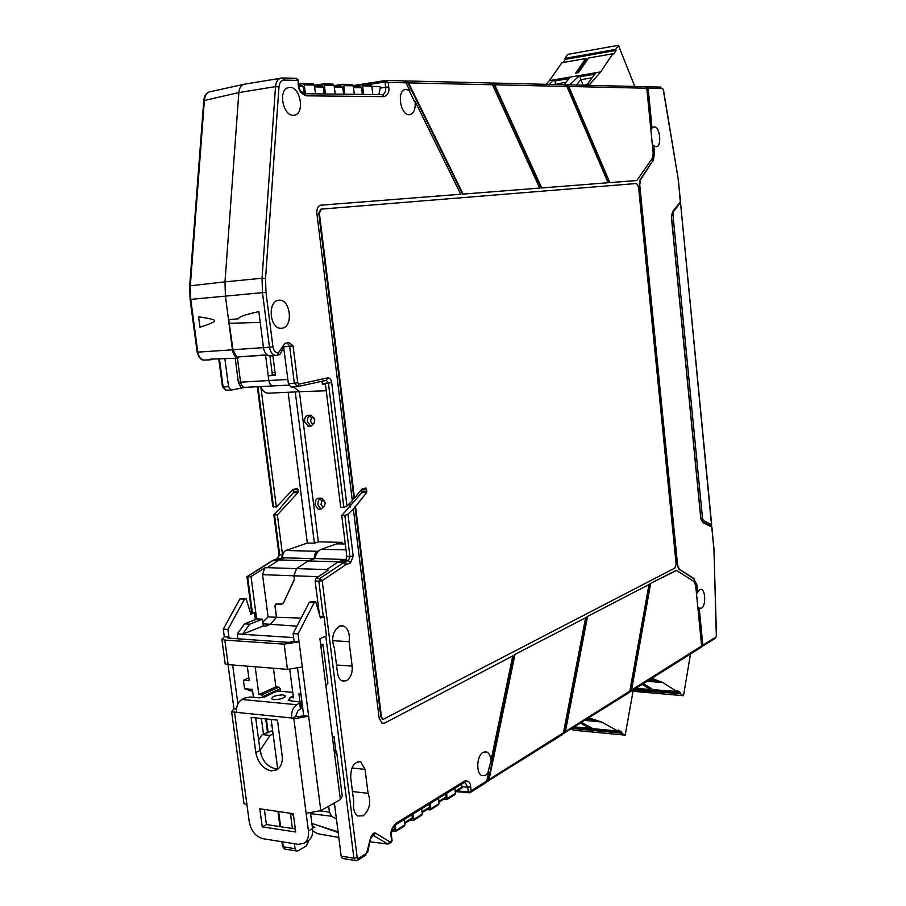<?xml version="1.0" encoding="UTF-8"?>
<svg xmlns="http://www.w3.org/2000/svg" width="906" height="906" viewBox="0 0 906 906"><rect width="100%" height="100%" fill="white"/><g stroke="black" fill="none" stroke-linecap="round" stroke-linejoin="round"><path stroke-width="1.36" d="M311.268 418.142L309.399 415.707M314.212 418.379L311.064 415.22L308.233 415.322C305.673 415.661 304.473 417.802 304.609 421.743L308.629 426.352M311.064 415.22C308.504 415.56 307.304 417.7 307.44 421.641L310.894 426.284L314.371 422.898M314.824 420.158C312.887 416.296 311.46 416.658 310.577 421.233C312.525 425.095 313.94 424.733 314.824 420.158M321.777 501.12L320.045 498.594M324.676 501.369L321.845 498.187L319.014 498.175C316.307 498.379 314.994 500.576 315.095 504.778L318.142 509.127L318.935 509.138M321.845 498.187C319.127 498.379 317.825 500.576 317.927 504.789L320.962 509.149L324.631 505.99M325.22 503C323.306 499.285 321.902 499.727 321.03 504.348C322.955 508.062 324.348 507.609 325.22 503M680.361 202.559L673.385 211.766L672.92 214.416L702.501 518.357L703.418 520.474L711.504 524.71L680.463 202.106M709.194 525.072L711.504 524.71M198.584 316.783L199.977 327.247C219.818 320.498 219.796 320.18 198.584 316.783M308.889 840.326L306.409 845.898L297.995 850.859L296.285 850.927L295.062 848.684L294.416 843.735M272.366 374.891L269.943 355.956M295.254 391.924L314.405 543.192L307.315 543.045L288.142 392.264M299.399 391.732L318.357 541.822L314.405 543.192M318.357 541.822L342.479 542.388L338.244 543.906M342.672 543.928L342.479 542.388M318.719 550.871L317.53 551.301C315.22 552.501 314.167 554.959 314.393 558.662L308.504 560.791L296.477 568.628L293.906 575.82L294.416 579.308M294.359 579.33L283.476 602.875M283.227 602.966L282.468 603.656M281.404 604.064L276.115 603.804L275.299 605.446M274.914 605.593L276.432 617.303L270.35 624.291L263.057 623.86M318.38 576.68L293.963 575.786L294.45 579.534L283.374 603.079L281.494 604.268L276.262 604.008L275.062 605.797L276.557 617.269L270.407 624.302L265.934 626.091L263.329 625.933L265.877 626.091L270.35 624.291M245.379 387.326L231.166 390.078L228.561 386.737L224.869 358.685M226.172 390.192L223.114 386.873L219.422 358.889M279.003 554.529L273.839 514.597L280.713 508.04M277.327 558.742L279.716 554.834L282.536 554.857L281.483 558.187L283.861 558.322L279.32 559.931L267.168 567.654L264.699 567.926L251.041 576.59L247.01 577.133M273.623 560.112L277.678 558.538L279.025 554.71L279.716 554.834L274.541 514.823L273.839 514.597M282.536 554.857L277.372 514.891L274.541 514.823M280.645 507.53L293.385 492.694L293.453 489.399M277.372 514.891L297.915 492.694L298.006 489.534L297.145 488.345L292.763 489.602L276.364 507.066L260.837 386.817C262.525 390.769 264.892 392.898 267.972 393.215L299.682 391.72L293.408 386.953L299.592 391.709L326.239 390.758M281.483 558.187L282.695 557.756C282.479 554.098 283.533 551.686 285.877 550.497L307.315 543.045M269.071 393.17L267.972 393.215M276.364 507.066L272.774 506.397M263.306 386.42L260.837 386.817M211.857 359.172L210.385 359.818L210.634 359.104L237.791 358.187L238.867 356.885M212.661 359.15L211.223 359.705M338.165 832.501L316.817 825.049M316.726 833.214L312.695 830.87L317.519 833.679L338.799 837.472M312.174 825.819L314.801 827.348L312.457 827.982M292.411 828.514L290.475 813.713M262.842 622.252L268.085 616.839L262.57 574.664L264.699 567.926M251.041 576.59L256.647 619.115M276.432 617.303L268.085 616.839M279.32 559.931L308.504 560.791M314.393 558.662L282.695 557.756M265.571 355.231L268.822 380.531C269.399 383.782 270.803 385.582 273.034 385.933L273.102 385.922C270.871 385.56 269.467 383.759 268.878 380.52L268.267 375.741L275.322 374.71M211.494 359.07L210.634 359.104M237.225 356.987L264.02 355.016L268.618 355.673C265.866 354.45 264.156 351.777 263.476 347.644L258.856 311.63C245.141 314.609 238.414 316.987 238.663 318.765L228.493 319.625L225.413 296.024L224.994 281.868L225.413 296.024L232.446 349.818C233.102 353.872 234.779 356.636 237.474 358.108M189.694 285.843L224.994 281.868L238.856 92.571C239.354 87.939 241.064 85.164 243.986 84.247L243.589 84.383C240.917 85.424 239.331 88.154 238.856 92.571L224.994 281.868L262.049 278.233L262.48 292.638L190.747 299.388L190.339 285.469L204.416 100.022C204.847 95.809 206.432 93.125 209.207 91.936L210.634 91.619M650.78 678.968L657.96 682.139L662.739 682.49L651.788 678.334M647.02 681.335L657.96 682.139M648.945 680.123L654.2 680.497M643.169 683.758L651.131 688.719L650.44 689.5L642.184 684.37M635.808 688.379L650.44 689.5M633.271 690.078L680.349 693.702L683.509 695.717L633.045 691.323M634.698 689.092L680.531 692.603L680.349 693.702M680.531 692.603L677.597 690.734L676.918 691.527L653.181 689.715L643.396 683.611M662.739 682.49L676.918 691.527M690.497 653.973L683.509 695.717M588.017 718.458L596.612 721.527L601.595 721.98L588.843 717.948M584.857 720.451L596.612 721.527M586.884 719.171L591.018 719.545M590.916 727.529L590.134 728.39L580.542 723.169M574.563 726.929L590.134 728.39M572.116 728.469L621.618 733.158L625.197 735.151L573.577 730.236L571.267 729.002M573.747 727.439L621.833 731.969L621.618 733.158M621.833 731.969L618.504 730.1L617.722 730.983L592.977 728.662L581.652 722.467M601.595 721.98L617.722 730.983M633.283 689.976L625.197 735.151M588.945 85.345L600.723 71.891L612.796 53.748L613.622 54.145L616.125 50.385L615.706 49.354L618.402 45.3L634.789 86.455M549.296 84.394L554.144 79.807L549.455 80.6L545.978 84.315M569.704 84.881L579.614 75.481L554.144 79.807L555.05 80.962L555.446 84.541M554.744 84.518L566.103 82.14M568.832 78.618L555.05 80.962M570.044 77.101L564.132 84.745M600.723 71.891L579.614 75.481L583.011 85.209M576.51 85.051L580.689 79.694L592.003 77.791M589.681 84.235L583.758 85.221M595.842 72.718L587.054 84.677M549.455 80.6L561.935 62.718L585.684 58.528L575.729 73.114L578.538 72.627L588.481 58.029L612.796 53.748M615.706 49.354L564.959 58.38L567.745 54.383L618.402 45.3M616.125 50.385L565.389 59.388L564.959 58.38M585.684 58.528L586.533 58.913L576.997 72.888M563.226 62.491L565.389 59.388M594.664 74.247L580.52 76.636M282.128 755.638C282.797 762.444 281.007 767.189 276.738 769.862L271.109 770.87C263.023 768.843 257.916 762.716 255.798 752.49L251.132 717.393L277.474 720.123L282.128 755.638M255.696 717.869L260.022 750.395C262.128 760.598 267.225 766.702 275.288 768.718L278.482 768.605M289.399 698.877L288.244 700.281L289.501 700.678L300.498 701.991L296.885 704.732C292.989 707.382 291.245 711.799 291.63 717.982L293.85 718.73L308.652 716.25L302.31 666.963L287.44 669.364L228.131 664.63L225.186 663.86L225.039 662.716M229.105 638.368L228.935 637.099L224.303 636.793L221.891 639.387L224.835 640.089L284.167 644.143L299.071 641.788L294.122 641.459L288.414 642.365L228.018 638.096L228.935 637.099L227.904 629.466L223.272 629.172L239.886 598.923L246.058 598.56L244.495 599.149L227.904 629.466M224.303 636.793L223.272 629.172M228.04 664.619L233.963 708.752L231.642 711.788L236.557 712.365C236.16 706.34 237.95 702.048 241.913 699.466L244.779 698.028L250.305 696.986L259.671 697.869L265.22 696.827L274.461 692.116L278.459 691.085L292.74 692.377M261.381 718.458L263.442 733.985M250.362 612.524L254.484 612.75L255.379 619.613M254.484 612.75L250.86 614.143L246.058 598.56M239.886 598.923L244.495 599.149M293.114 633.588L309.32 602.297L314.235 602.535L298.051 633.894L293.114 633.588L294.122 641.459M298.051 633.894L302.31 666.963M314.235 602.535L315.775 601.924L310.86 601.686L309.32 602.297M319.999 616.329L324.031 616.544L320.486 618.005L315.775 601.924M324.031 616.544L326.477 635.865L319.909 638.685L320.996 647.201L323.023 644.676L320.577 643.906M323.159 645.774L327.893 683.067L325.9 685.819L334.563 753.996L336.5 750.87L334.722 749.998M336.681 752.263L342.253 796.193L340.362 799.556L320.815 810.666L306.137 813.282L308.436 830.961C309.014 836.702 307.564 840.802 304.065 843.248L307.746 841.085M297.61 668.447L303.714 715.763L298.04 716.703L295.82 715.955L297.836 710.87L301.302 708.186L300.565 702.546M237.882 703.928L232.672 664.993M304.065 843.248L298.21 844.347L262.955 838.718C255.73 836.68 251.166 831.085 249.263 821.935L246.942 804.721L243.986 803.599L243.782 802.059M320.815 810.666L308.652 716.25L303.714 715.763M282.989 694.879L285.447 695.967C284.042 698.3 280.135 699.534 273.737 699.647L272.162 699.319C271.053 696.861 274.665 695.389 282.989 694.879M236.5 709.013L233.963 708.752M310.565 813.395L312.536 828.582C313.114 834.313 311.664 838.401 308.165 840.847M262.242 826.861L295.707 832.002L293.306 813.679L259.829 808.798L262.242 826.861L266.398 824.551L295.299 828.956M264.393 809.466L266.398 824.551M291.698 718.515L295.888 716.487M271.053 725.513L272.208 725.899L271.053 725.513M346.307 680.836C350.633 678.062 352.581 673.147 352.151 666.091L349.104 641.708C350.056 633.498 348.085 628.209 343.204 625.876L339.433 626.125C332.729 631.165 331.052 638.526 334.393 648.209L337.508 672.864C338.119 677.009 339.705 679.704 342.23 680.961L346.307 680.836M310.599 813.679L331.585 816.227L329.422 812.15L328.663 806.204M258.629 739.908L262.208 734.585L270.022 735.457L260.418 749.817L261.098 754.958M293.544 815.513L289.444 813.112M262.208 734.585L272.638 730.564M279.127 732.739L281.03 747.246M270.022 735.457L273.08 733.962L272.026 725.978M271.959 725.4L271.177 719.477M273.08 733.962L277.655 768.741M331.585 816.227L336.454 819.16L334.45 803.463M338.085 831.878L311.868 823.463M372.853 835.139L387.847 844.064L370.135 841.787M370.939 838.277L373.351 835.287L372.706 835.207M356.024 860.689L355.107 860.496L353.906 858.186L341.177 856.136L342.377 858.424L343.453 858.594M341.177 856.136L336.454 819.16M387.847 844.064L389.852 841.844L375.911 833.361C374.053 832.093 372.264 833.667 370.52 838.073L367.7 852.342M253.442 697.28L252.389 689.398L244.541 688.696L243.42 680.27L248.844 677.903M352.468 791.527L368.062 793.35C371.256 802.376 369.659 809.862 363.249 815.785L357.791 815.978C354.189 813.328 352.842 808.537 353.748 801.595L350.69 777.416C350.86 766.623 354.212 761.448 360.758 761.912L365.073 769.443L368.062 793.35M293.963 575.786L296.534 568.594L308.289 560.939L314.948 558.526C315.934 553.759 317.972 550.723 321.064 549.421L336.556 543.894L345.288 543.94M299.954 701.72L298.901 693.611L300.883 693.792M293.623 637.598L237.247 633.928L237.916 638.957M247.293 666.159L249.229 680.768L243.42 680.27M263.306 697.507L261.8 694.845L258.856 694.574L255.186 666.782M289.761 669.421L293.442 697.779L289.954 697.575L289.637 700.689M335.503 802.32L332.593 804.517M334.099 750.315L335.639 749.511L333.997 736.657L332.468 737.439M395.446 824.924L395.695 831.448L392.173 831.198M393.748 829.987L394.744 828.73L394.382 825.728M403.985 826.057L404.982 824.8L404.325 819.454M413.057 814.064L413.295 820.496L409.806 820.27M411.369 819.069L412.355 817.824L411.981 814.732M421.324 815.264L422.309 814.03L421.675 808.752M430.146 803.531L430.373 809.862L426.896 809.658M428.459 808.469L429.444 807.235L429.07 804.188M438.142 804.8L439.127 803.577L438.504 798.379M446.737 793.305L446.941 799.556L443.498 799.364M445.039 798.186L446.024 796.963L445.661 793.962M454.472 794.641L455.446 793.418L454.846 788.299M461.754 784.041L462.06 787.858L455.288 792.048M455.933 791.651L470.191 792.614L468.832 792.909L468.323 791.991L471.131 790.791L470.667 786.748C470.305 782.184 468.243 780.304 464.472 781.108L395.809 823.373C391.902 827.393 390.327 831.742 391.086 836.419L391.619 840.734L389.852 841.844M391.335 842.24L392.072 840.53L391.517 835.989M276.557 617.269L301.132 618.096M270.407 624.302L296.953 626.171M263.329 625.933L242.468 634.268L249.773 624.166L244.563 623.86L257.247 618.877L262.446 619.183L263.329 625.933M252.672 691.516L244.541 688.696M347.995 514.212L344.846 515.457L349.965 556.748L348.414 560.508L350.486 562.841L353.204 556.261L347.995 514.212L353.329 508.878L379.15 718.118L382.072 723.226L384.642 723.067L512.762 655.933L491.018 760.621C490.554 755.876 489.036 752.954 486.454 751.855L483.079 752.32C476.783 755.502 475.763 773.112 481.743 775.57L485.741 775.287L488.651 772.048L486.805 780.938L471.131 790.791L470.191 792.614L485.571 782.931L486.805 780.938M236.579 356.805L232.933 349.739L228.742 319.603M268.267 375.741L275.401 375.344L272.899 355.73M300.735 391.664L299.592 391.709M349.705 503.408L350.158 507.066M300.951 694.347L298.901 693.611M300.837 704.664L302.208 704.019M273.442 668.243L275.888 686.884L258.856 694.574M275.888 686.884L278.81 687.144L261.8 694.845M263.17 696.476L280.18 688.753L278.81 687.144M280.18 688.753L280.509 691.278M237.247 633.928L244.563 623.86M491.018 760.621L488.085 771.912L488.651 772.048M319.354 614.121L315.141 580.973L316.103 578.198L328.312 570.033L326.636 569.602L338.266 561.833L342.547 560.236L345.684 560.168L346.862 556.612L341.743 515.469L361.754 492.66L361.811 489.172M249.773 624.166L262.446 619.183M512.762 655.933L384.642 723.067M382.604 723.396L384.042 723.011M361.822 489.217L366.624 489.195L365.798 487.972L361.743 489.195L354.495 498.198L319.399 213.284L321.302 209.127L636.533 183.499L638.549 186.896L676.114 563.872L674.902 568.028L382.921 719.477L381.449 716.929L355.526 506.499L353.329 508.878M355.526 506.499L366.568 492.649L366.624 489.195M344.846 515.457L341.743 515.469M346.862 556.612L353.204 556.261M370.52 838.073L366.568 853.316L358.334 858.469L357.179 857.586L322.185 580.689L318.821 581.188L319.818 578.424L322.185 580.689L345.594 564.88L350.486 562.841M349.104 641.708L332.559 640.655M660.972 87.101L645.865 86.84M652.286 144.213L653.249 145.515L656.318 146.704C662.071 146.579 659.964 126.285 654.234 126.863L651.561 128.358L647.62 88.29L646.658 87.27M652.071 128.256L648.141 88.267L662.637 88.584L663.237 89.535L678.311 179.614L680.315 201.891L672.671 211.608L671.369 216.727L700.802 518.764L702.943 522.649L711.765 527.088L713.702 547.167L711.935 527.054M646.691 86.738L648.141 88.267M646.782 88.233L653.181 153.25L652.331 158.357L636.816 180.498L609.829 182.604L568.787 86.478L646.782 88.233L645.106 86.716M367.009 84.779L385.05 81.959L386.047 80.453L353.227 85.583L385.594 80.498M371.834 86.41L380.078 86.568L380.271 88.142L385.662 87.191L385.05 81.959L388.221 82.423L386.047 80.453L403.43 80.872L405.99 82.831L409.942 90.883L406.307 89.354L404.823 89.592C396.522 91.812 400.724 115.447 409.24 114.7L409.92 114.632C414.076 113.205 415.775 108.72 415.016 101.212L460.724 194.246L320.486 205.22M372.796 94.53L371.8 86.172L370.633 84.858L361.596 84.688M353.283 85.957L361.437 84.677L362.604 86.002L363.612 94.428M362.4 94.405L361.607 87.712L360.429 86.387L353.329 86.274M354.291 94.315L353.272 85.821L352.094 84.484L342.762 84.315M334.178 85.628L342.604 84.292L343.782 85.64L344.812 94.201M343.601 94.179L342.774 87.384L341.596 86.036L334.212 85.911L341.596 86.036M335.197 94.088L334.155 85.458L332.966 84.099L323.329 83.918M314.439 85.3L323.17 83.907L324.359 85.266L325.424 93.964M324.189 93.952L323.351 87.044L322.151 85.674L314.473 85.549M315.492 93.85L314.416 85.085L313.216 83.703L303.261 83.522M298.618 84.224L303.102 83.499L304.303 84.892L305.39 93.726M282.615 77.995L296.33 78.29L298.085 79.921L298.233 85.221C298.708 90.566 301.37 94.099 306.228 95.821L304.11 93.737L303.295 86.693L302.083 85.3L298.742 85.255L298.108 80.068M203.771 100.611L238.856 92.571L275.526 86.602C275.99 82.016 277.689 79.207 280.6 78.165L282.378 77.961L284.201 80.09L297.644 80.396L296.33 78.29L282.378 77.961L243.986 84.247M229.478 323.295L260.237 322.4L258.856 311.63M297.848 386.545L326.239 380.294L328.414 383L322.547 383.442L322.683 384.484L325.469 384.552L340.747 507.417L343.85 507.394L346.987 506.114L331.687 382.581C331.075 379.331 329.682 377.768 327.53 377.893L298.969 384.144L297.723 382.774L293.057 345.786L288.855 342.525L286.103 343.023L284.393 344.099L278.38 352.819C275.571 352.921 273.748 350.916 272.933 346.783L265.956 292.23L265.549 278.561L278.969 86.999C279.467 82.593 281.211 80.294 284.201 80.09M322.683 384.484L321.698 381.392L324.02 380.792M314.948 558.526L346.285 559.523M308.289 560.939L338.266 561.833M676.103 570.418L650.1 583.657L676.499 570.429L693.985 581.527L695.695 585.57L701.629 645.989L631.55 690.021L629.523 691.991M630.497 691.731L701.074 647.314L701.629 645.989M701.629 646.352L702.354 645.253L698.707 608.141L701.448 608.22C706.057 606.012 705.649 589.613 700.972 589.398L699.625 589.67L696.499 593.792M701.538 646.759L715.378 638.311L715.933 637.009L702.852 645.231L702.286 646.544M702.852 645.231L699.217 608.198M711.425 526.216L711.765 527.088L711.119 526.046L702.58 521.731M700.916 518.685L702.943 522.649M332.343 736.476L333.997 736.657M487.19 781.493L488.504 779.454L486.907 780.462M541.176 187.995L608.073 182.74L541.176 187.995L494.121 84.904L491.516 83.114M462.502 194.133L539.704 188.074L462.502 194.133L407.972 82.978L405.152 81.053M415.016 101.212L414.404 101.257L409.387 91.042L409.942 90.883M320.69 209.207L318.787 213.352L353.895 498.198L352.241 500.055M354.914 506.499L380.848 716.861L383.034 719.523M514.348 654.755L585.627 617.745L514.348 654.755L488.504 779.454M586.952 616.737L648.99 584.529L586.952 616.737L564.846 731.527L563.532 732.354M650.1 583.657L631.018 689.987L629.908 690.689M653.249 145.515L654.007 153.261L652.739 160.894L640.1 179.739L639.228 184.949L677.076 564.982L678.843 569.127L693.871 578.809L696.42 584.868L697.133 592.128M566.918 86.534L568.243 86.557L609.296 182.672L636.34 180.554M342.547 560.236L348.414 560.508L344.926 561.811L339.116 561.516L337.462 562.377L343.272 562.671L345.594 564.88M650.859 129.705L651.561 128.358M293.351 115.3C283.284 116.149 278.029 90.962 287.655 87.814L289.886 87.395C300.656 86.919 304.982 113.896 294.371 115.198L293.351 115.3M278.572 300.316L278.64 300.305C290.305 298.051 293.861 326.828 282.117 328.187L280.622 328.255C269.49 328.244 267.497 301.211 278.572 300.316M378.799 94.609L380.271 88.142M268.618 355.673L270.86 355.911M298.969 384.144L297.678 386.602L326.33 380.294L327.53 377.893M322.547 383.442L321.698 381.392M698.707 608.141L697.835 607.348M700.904 518.64L671.482 216.715L700.802 518.764M672.671 211.608L671.369 216.727M568.243 86.557L565.831 84.904M541.72 187.916L494.687 84.813L566.884 86.444L564.461 84.779M566.884 86.444L608.073 182.74M491.641 83.103L494.687 84.813M463.068 194.065L408.561 82.888L492.479 84.768L489.874 82.978M492.479 84.768L539.704 188.074M405.276 81.03L408.561 82.888M460.724 194.246L320.599 205.198M346.987 506.114L352.309 500.644L316.874 213.488C316.579 208.844 317.847 206.081 320.667 205.186L320.928 205.152M354.495 498.198L353.895 498.198M486.76 781.765L562.309 734.641L563.441 732.795L585.627 617.745M563.441 732.795L489.081 779.511L487.847 781.504M489.081 779.511L514.914 654.8M563.645 733.418L564.846 731.527M563.238 733.667L628.787 692.807L629.84 691.097L648.99 584.529M629.84 691.097L565.401 731.572L564.268 733.407M565.401 731.572L587.496 616.76M629.523 691.98L631.018 689.987M631.55 690.021L650.621 583.679M693.871 578.809L696.929 584.891L697.643 592.116M694.381 578.832L679.341 569.138L677.586 565.004L639.738 184.881L640.621 179.682L652.739 160.894M653.758 145.47L654.517 153.182L653.249 160.826M565.956 84.881L568.787 86.478M306.228 95.821L384.065 96.625C387.949 95.096 389.512 91.857 388.742 86.908L388.221 82.423L405.99 82.831M296.987 386.669L291.132 387.122L288.414 383.668L283.408 345.526M291.132 387.122L297.678 386.602L294.348 383.215L288.414 383.668M343.85 507.394L328.414 383L331.687 382.581M283.34 345.639L282.287 347.802M293.057 345.786L289.671 346.319L287.259 342.808M672.92 214.416L671.629 214.552M673.385 211.766L672.716 211.834M702.501 518.357L700.882 518.345M703.418 520.474L701.403 520.452M228.561 386.737L222.457 386.862L218.765 358.912M247.576 576.544L272.842 560.554L278.119 558.458L283.295 558.526M272.14 560.769L278.278 560.599M279.795 559.761L274.541 559.727L272.264 560.689L247.078 576.624M298.006 489.534L293.487 489.546M298.233 491.29L293.703 491.29M297.915 492.694L293.385 492.694M262.581 386.454L263.318 386.443M273.533 507.02L257.961 386.692M273.034 385.933L244.813 387.36C242.559 387.009 241.143 385.243 240.554 382.038L237.44 358.198M268.822 380.531L238.346 382.309L235.209 358.289M241.256 388.028L238.346 382.309M222.446 386.783L225.73 390.203L231.166 390.078M313.77 827.178L314.801 827.348L313.77 827.167M282.615 841.855L283.272 846.77L295.062 848.684M281.936 841.753L282.57 846.476L284.495 849.013L285.583 849.194M296.285 850.927L284.495 849.013L282.513 846.125M247.598 576.544L252.366 612.626M266.398 718.979L268.21 732.705M278.618 811.538L280.622 826.714M293.906 575.82L262.57 574.664M267.168 567.654L296.477 568.628M317.53 551.301L285.877 550.497M205.096 360.033L204.258 360.067C200.849 359.523 198.686 356.885 197.791 352.14L232.446 349.818M197.134 352.094L197.791 352.14L190.747 299.388L190.101 299.433L189.705 285.639L203.793 100.294C204.28 95.991 206.081 93.216 209.207 91.936L243.589 84.383M320.996 647.201L325.9 685.819M334.563 753.996L340.362 799.556M284.167 644.143L287.44 669.364M228.131 664.63L224.835 640.089M293.85 718.73L306.137 813.282M246.942 804.721L234.586 712.671M312.536 828.582L308.436 830.961M260.022 750.395L255.798 752.49M296.885 704.732L241.913 699.466M236.557 712.365L291.63 717.982M299.705 703.237L300.509 709.443M289.263 700.655L289.059 699.047M352.151 666.091L336.511 665.015M320.305 810.938L329.422 812.15M372.66 835.241L375.911 833.361M457.134 790.904L468.323 791.991L467.768 787.28L462.468 786.668M351.936 767.971L365.073 769.443M321.064 549.421L346.013 549.749M290.418 697.495L293.227 696.193M367.281 852.15L366.568 853.316M358.334 858.469L357.723 860.224L365.956 855.06M357.179 857.586L353.906 858.186L325.786 636.159M394.744 828.73L391.902 830.496M395.118 825.128L395.175 825.094C392.581 827.167 391.347 830.689 391.471 835.66L391.086 836.419M404.982 824.8L396.115 830.315M412.355 817.824L404.699 822.557M422.309 814.03L413.714 819.375M429.444 807.235L422.037 811.821M439.127 803.577L430.78 808.764M446.024 796.963L438.866 801.391M455.446 793.418L447.349 798.458M462.479 786.77L455.197 791.278M464.099 782.524L465.276 782.705L467.768 787.28L470.667 786.748M326.636 569.602L296.534 568.594M464.472 781.108L463.849 782.75L395.175 825.094L395.809 823.373M361.754 492.66L366.568 492.649M316.103 578.198L319.818 578.424L344.926 561.811L346.998 564.155M315.141 580.973L318.821 581.188L323.295 616.51M268.878 380.52L287.882 379.501M265.549 278.561L262.049 278.233L275.526 86.602L278.969 86.999M265.956 292.23L262.48 292.638L269.478 347.213L232.933 349.739M265.039 355.05L264.02 355.016M492.524 84.87L494.121 84.904M406.035 82.933L407.972 82.978M362.06 491.211L366.873 491.199M662.637 88.584L663.237 89.535M646.793 88.267L647.62 88.29M382.366 94.643L382.74 94.575C384.982 93.658 385.956 91.2 385.662 87.191L388.742 86.908M362.604 86.002L371.8 86.172M353.476 87.565L361.607 87.712M343.782 85.64L353.272 85.821M334.371 87.236L342.774 87.384M324.359 85.266L334.155 85.458M314.631 86.885L323.351 87.044M304.303 84.892L314.416 85.085M298.98 86.614L303.295 86.693M298.233 85.221L298.765 85.368C298.527 88.641 300.407 91.415 304.393 93.714L382.298 94.643L384.065 96.625M278.38 352.819L277.021 355.345L276.149 355.446C272.649 355.084 270.43 352.343 269.478 347.213L272.933 346.783M702.354 645.253L701.606 645.718M713.86 547.031L716.476 635.774L715.933 637.009M713.939 548.062L716.318 635.853M713.702 547.167L713.781 548.175M678.141 179.716L678.277 180.758M319.399 213.284L318.787 213.352M381.449 716.929L380.848 716.861M297.723 382.774L294.348 383.215L289.671 346.319L283.737 346.862M277.134 355.322L278.64 352.762M270.271 355.967L277.281 355.299C279.059 353.929 279.75 356.681 282.751 348.697L282.242 348.029M308.063 426.375L310.894 426.284M318.142 509.127L320.962 509.149M711.686 524.857L680.485 202.287M275.05 372.547L272.083 372.649M272.831 506.782L257.293 386.726M246.953 576.737L251.687 612.592M265.718 718.911L267.553 732.75M277.938 811.436L279.943 826.612M237.791 358.187L210.702 359.138M190.101 299.433L197.146 352.151C198.98 357.881 201.359 360.52 204.258 360.067L210.385 359.818M221.891 639.387L225.186 663.86M285.118 696.805L285.447 695.967M243.986 803.599L231.642 711.788M357.723 860.224L355.107 860.496L342.377 858.424M388.81 843.826L391.392 842.206L392.094 840.643M293.216 696.057L289.954 697.575M484.506 751.754L486.454 751.855M394.337 829.862L391.675 831.515M404.563 825.921L395.695 831.448M411.947 818.945L404.801 823.373M421.902 815.14L413.295 820.496M429.025 808.345L422.139 812.614M438.719 804.675L430.373 809.862M445.616 798.05L438.957 802.184M455.039 794.505L446.941 799.556M464.189 782.58L465.276 782.705L463.849 782.75M357.938 761.64L360.758 761.912M340.52 625.774L343.204 625.876M268.776 355.73L264.541 355.209L237.1 356.998M273.102 385.922L288.799 385.118M680.474 201.732L678.447 180.747M487.269 781.448L486.42 781.98M663.407 89.434L678.311 179.614M293.589 115.3L294.371 115.198M361.437 84.677L370.633 84.858M353.329 86.251L360.429 86.387M342.604 84.292L352.094 84.484M323.17 83.907L332.966 84.099M314.473 85.526L322.151 85.674M303.102 83.499L313.216 83.703M298.742 85.232L302.083 85.3M700.361 589.41L700.972 589.398M716.476 635.797L715.378 638.311M565.253 84.87L566.091 84.892M490.701 83.08L491.788 83.103M404.042 80.996L405.424 81.03M382.921 719.477L382.321 719.421M563.713 733.373L563.102 733.758M282.797 348.436L283.091 346.738M564.721 84.768L492.354 83.024M490.135 82.967L406.024 80.94M645.332 86.704L566.635 84.813"/></g></svg>
